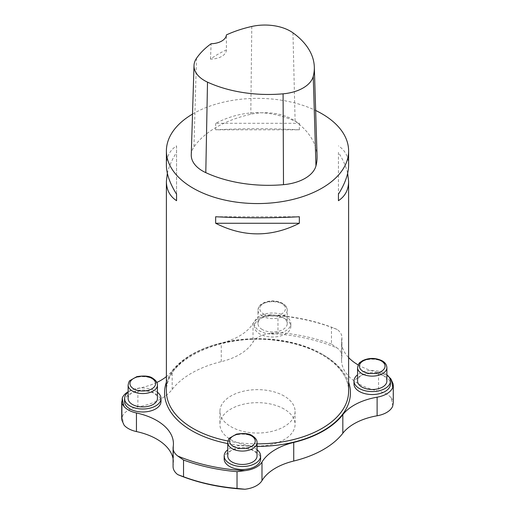 <?xml version="1.0" encoding="UTF-8"?>
<svg xmlns="http://www.w3.org/2000/svg" width="515" height="515" viewBox="0 0 515 515"><rect width="100%" height="100%" fill="white"/><g stroke="black" fill="none" stroke-linecap="round" stroke-linejoin="round"><path stroke-width="0.39" stroke-dasharray="2.58 1.93" d="M226.413 49.904A97.947 56.553 0 0 0 210.5 59.09A15.946 9.206 0 0 0 226.413 49.904L226.4 34.917M210.5 59.09L211.111 43.736M191.265 154.79A38.722 22.357 180 0 1 193.936 147.02A100.225 57.867 180 0 1 250.786 114.259A38.722 22.357 180 0 1 295.101 121.115A100.225 57.867 180 0 1 317.066 156.245M176.568 145.867L176.568 194.187L176.568 145.867C169.847 150.283 166.454 156.74 166.39 165.231M167.343 173.285C168.836 166.763 171.907 159.798 176.568 152.376M338.432 152.376L338.432 194.187L338.432 152.376C343.093 159.798 346.164 166.763 347.657 173.285M348.61 165.231C348.546 156.74 345.153 150.283 338.432 145.867M192.52 114.092A91.11 52.601 180 0 1 315.656 110.468M215.65 123.297L215.65 129.812L299.35 129.812L299.35 123.297C271.45 109.167 243.55 109.167 215.65 123.297L299.35 123.297M215.65 129.812C243.55 128.383 271.45 128.383 299.35 129.812M299.35 216.751L215.65 216.751M284.074 409.019A37.582 21.701 0 0 0 243.119 404.314A37.582 21.701 0 0 0 219.918 424.36A37.582 21.701 0 0 0 257.5 446.061A37.582 21.701 0 0 0 295.082 424.36A37.582 21.701 0 0 0 284.074 409.019M392.726 406.11A135.529 78.248 0 0 0 390.891 397.483A22.776 13.152 0 0 0 378.551 391.11A56.946 32.876 0 0 1 341.574 360.32A56.946 32.876 0 0 1 341.818 357.268L341.818 338.67A22.776 13.152 0 0 0 341.915 337.454A22.776 13.152 0 0 0 337.254 329.478L331.467 327.321L331.467 344.059L337.254 348.076A135.529 78.248 0 0 0 270.098 333.43L277.971 332.394L277.971 315.656L270.098 314.832A22.776 13.152 0 0 0 253.02 323.446A56.946 32.876 180 0 1 221.27 343.048A93.389 53.921 0 0 0 172.171 370.832A54.951 31.724 180 0 1 166.39 376.607M331.467 344.059A136.668 78.904 0 0 0 277.971 332.394M121.707 418.676L122.274 416.577A135.529 78.248 0 0 0 124.109 425.197M390.891 397.483L393.119 400.638L393.293 402.389M156.843 382.452A54.951 31.724 180 0 1 137.885 388.304A22.776 13.152 0 0 0 128.126 391.741M270.098 333.43A22.776 13.152 0 0 0 253.02 342.05A56.946 32.876 180 0 1 221.27 361.646A93.389 53.921 0 0 0 172.171 389.43A54.951 31.724 180 0 1 137.885 406.902A22.776 13.152 0 0 0 122.274 416.577M393.119 383.9L393.119 400.638M341.818 338.67A56.946 32.876 0 0 0 341.574 341.722A56.946 32.876 0 0 0 348.61 357.558M358.195 364.935A56.946 32.876 0 0 0 378.551 372.512L378.551 391.11M173.085 466.635A22.776 13.152 0 0 1 173.182 465.412A56.946 32.876 0 0 0 173.426 462.361A56.946 32.876 0 0 0 173.085 458.756M389.256 377.315A22.776 13.152 0 0 0 378.551 372.512M341.818 357.268A22.776 13.152 0 0 0 341.915 356.052A22.776 13.152 0 0 0 337.254 348.076M224.173 458.974A18.225 10.519 180 0 1 235.426 449.26A18.225 10.519 180 0 1 255.279 451.539A18.225 10.519 180 0 1 260.616 458.974M124.553 401.462A18.225 10.519 180 0 1 135.806 391.741A18.225 10.519 180 0 1 155.665 394.027A18.225 10.519 180 0 1 161.002 401.462M353.998 384.023A18.225 10.519 180 0 1 365.251 374.302A18.225 10.519 180 0 1 385.111 376.581A18.225 10.519 180 0 1 390.447 384.023M285.49 319.068A18.225 10.519 180 0 1 290.827 326.51A18.225 10.519 180 0 1 272.602 337.029A18.225 10.519 180 0 1 254.384 326.51A18.225 10.519 180 0 1 265.631 316.789A18.225 10.519 180 0 1 285.49 319.068M337.254 329.478A135.529 78.248 0 0 0 270.098 314.832M277.971 315.656A136.668 78.904 180 0 1 331.467 327.321M284.074 395.996A37.582 21.701 0 0 0 243.119 391.297A37.582 21.701 0 0 0 219.918 411.343A37.582 21.701 0 0 0 257.5 433.038A37.582 21.701 0 0 0 295.082 411.343A37.582 21.701 0 0 0 284.074 395.996M285.49 316.094A18.225 10.519 0 0 0 265.631 313.815A18.225 10.519 0 0 0 254.384 323.529A18.225 10.519 0 0 0 255.768 327.553A18.225 10.519 0 0 0 276.156 333.849A18.225 10.519 0 0 0 290.827 323.529A18.225 10.519 0 0 0 285.49 316.094M262.244 329.516A14.652 8.459 180 0 1 257.951 323.529A14.652 8.459 180 0 1 272.602 315.071A14.652 8.459 180 0 1 287.254 323.529A14.652 8.459 180 0 1 278.209 331.345A14.652 8.459 180 0 1 262.244 329.516M386.874 381.048A14.652 8.459 0 0 0 372.223 372.59A14.652 8.459 0 0 0 357.571 381.048M386.874 374.791A18.225 10.519 0 0 0 385.111 373.607A18.225 10.519 0 0 0 357.571 374.791M128.126 398.488A14.652 8.459 180 0 1 137.17 390.673A14.652 8.459 180 0 1 153.135 392.507A14.652 8.459 180 0 1 157.429 398.488M157.429 392.23A18.225 10.519 0 0 0 155.665 391.046A18.225 10.519 0 0 0 128.126 392.23M227.746 456A14.652 8.459 180 0 1 236.791 448.185A14.652 8.459 180 0 1 252.756 450.02A14.652 8.459 180 0 1 257.049 456M257.049 449.75A18.225 10.519 0 0 0 255.279 448.565A18.225 10.519 0 0 0 227.746 449.75M251.79 26.465L250.786 114.259M196.492 58.33L193.936 147.02M292.958 32.831L295.101 121.115M321.927 354.056A91.11 52.601 0 0 0 222.635 342.655A91.11 52.601 0 0 0 166.39 391.252C164.066 359.914 223.085 332.207 278.049 340.763C318.772 345.687 349.511 368.392 348.61 391.252A91.11 52.601 0 0 0 321.927 354.056M227.952 441.014A91.11 52.601 0 0 0 257.049 443.859M137.885 406.902L137.885 388.304M172.171 389.43L172.171 370.832M221.27 361.646L221.27 343.048M253.02 323.446L253.02 342.05M173.182 465.412L173.182 446.814M166.39 382.169A92.938 53.657 180 0 1 257.5 339.089A92.938 53.657 180 0 1 348.61 382.169M257.049 446.396A92.938 53.657 180 0 1 227.746 443.576M263.532 313.893A12.83 7.41 0 0 0 284.995 310.571A12.83 7.41 0 0 0 269.281 301.5A12.83 7.41 0 0 0 263.532 313.893M262.244 316.12A14.652 8.459 180 0 1 257.951 310.139A14.652 8.459 180 0 1 272.602 301.681A14.652 8.459 180 0 1 287.254 310.139A14.652 8.459 180 0 1 278.209 317.955A14.652 8.459 180 0 1 262.244 316.12M357.571 367.659A14.652 8.459 180 0 1 372.223 359.2A14.652 8.459 180 0 1 386.874 367.659M128.126 385.098A14.652 8.459 180 0 1 137.17 377.283A14.652 8.459 180 0 1 153.135 379.117A14.652 8.459 180 0 1 157.429 385.098M227.746 442.61A14.652 8.459 180 0 1 236.791 434.795A14.652 8.459 180 0 1 252.756 436.63A14.652 8.459 180 0 1 257.049 442.61M341.574 360.32L341.574 341.722M173.426 462.361L173.426 443.763M341.915 337.454L341.915 356.052M219.918 411.343L219.918 424.36M295.082 411.343L295.082 424.36M254.384 323.529L254.384 326.51M290.827 323.529L290.827 326.51M257.951 323.529L257.951 310.139C259.251 304.069 260.622 305.234 262.734 303.258C269.248 300.168 275.789 300.142 282.362 303.2C285.419 304.841 287.055 307.159 287.254 310.139L287.254 323.529"/><path stroke-width="0.77" d="M314.317 67.002A97.477 56.277 180 0 0 292.958 32.831A35.979 20.767 180 0 0 251.79 26.465A97.477 56.277 180 0 0 226.4 34.917A15.946 9.206 180 0 1 211.111 43.736A97.477 56.277 180 0 0 196.492 58.33A35.979 20.767 180 0 0 194.013 65.547L191.265 154.79A38.722 22.357 180 0 0 205.794 172.647A100.225 57.867 180 0 0 283.501 184.666A38.722 22.357 180 0 0 315.959 165.894A100.225 57.867 180 0 0 317.066 156.245L314.317 67.002A97.477 56.277 180 0 1 313.242 76.387A35.979 20.767 180 0 1 283.089 93.827A97.477 56.277 180 0 1 207.506 82.136A35.979 20.767 180 0 1 194.013 65.547M176.568 200.696L176.568 194.187L176.568 200.696C169.847 196.279 166.454 189.823 166.39 181.338L167.343 173.285M315.656 110.468A91.11 52.601 180 0 1 321.927 113.77A91.11 52.601 180 0 1 348.61 150.966A91.11 52.601 180 0 1 257.5 203.567A91.11 52.601 180 0 1 166.39 150.966L166.39 165.231C166.454 173.78 169.847 183.437 176.568 194.187M338.432 194.187L338.432 200.696L338.432 194.187C345.153 183.437 348.546 173.78 348.61 165.231L348.61 150.966M347.657 173.285L348.61 181.338C348.546 189.823 345.153 196.279 338.432 200.696M166.39 150.966A91.11 52.601 180 0 1 192.52 114.092M299.35 223.265L215.65 223.265L215.65 216.751C243.55 218.18 271.45 218.18 299.35 216.751L299.35 223.265C271.45 237.396 243.55 237.396 215.65 223.265M128.126 391.741A22.776 13.152 0 0 0 122.274 397.979L121.881 403.445L124.109 406.599A22.776 13.152 0 0 0 136.449 412.972A56.946 32.876 0 0 1 173.426 443.763A56.946 32.876 0 0 1 173.182 446.814A22.776 13.152 0 0 0 173.085 448.037A22.776 13.152 0 0 0 177.746 456.007L183.533 460.024L183.533 476.761L177.746 474.605A135.529 78.248 0 0 0 244.902 489.25L237.029 488.426L237.029 471.689L244.902 470.652A22.776 13.152 0 0 0 261.981 462.039A56.946 32.876 180 0 1 293.73 442.437A93.389 53.921 0 0 0 342.829 414.652A54.951 31.724 180 0 1 377.115 397.187A22.776 13.152 0 0 0 392.726 387.512L393.293 385.407L393.119 383.9L390.891 378.885A22.776 13.152 0 0 0 389.256 377.315M183.533 476.761A136.668 78.904 0 0 0 237.029 488.426M173.085 458.756A56.946 32.876 0 0 0 136.449 431.57A22.776 13.152 0 0 1 124.109 425.197L121.881 420.182L121.707 418.676L121.707 401.7M393.293 385.407L393.293 402.389L392.726 406.11A22.776 13.152 0 0 1 377.115 415.785L377.115 397.187M244.902 489.25A22.776 13.152 0 0 0 261.981 480.637A56.946 32.876 180 0 1 293.73 461.034A93.389 53.921 0 0 0 342.829 433.25A54.951 31.724 180 0 1 377.115 415.785M166.39 376.607A54.951 31.724 180 0 1 156.843 382.452M121.881 403.445L121.881 420.182M348.61 357.558A56.946 32.876 0 0 0 358.195 364.935M173.085 448.037L173.085 466.635A22.776 13.152 0 0 0 177.746 474.605M260.616 456L260.616 458.974A18.225 10.519 180 0 1 242.398 469.5A18.225 10.519 180 0 1 224.173 458.974L224.173 456A18.225 10.519 0 0 0 242.398 466.526A18.225 10.519 0 0 0 260.616 456A18.225 10.519 0 0 0 259.232 451.977A18.225 10.519 0 0 0 257.049 449.75M161.002 398.488L161.002 401.462A18.225 10.519 180 0 1 142.777 411.981A18.225 10.519 180 0 1 124.553 401.462L124.553 398.488A18.225 10.519 0 0 0 142.777 409.007A18.225 10.519 0 0 0 161.002 398.488A18.225 10.519 0 0 0 159.618 394.464A18.225 10.519 0 0 0 157.429 392.23M390.447 381.048L390.447 384.023A18.225 10.519 180 0 1 372.223 394.542A18.225 10.519 180 0 1 353.998 384.023L353.998 381.048A18.225 10.519 0 0 0 355.382 385.072A18.225 10.519 0 0 0 375.776 391.368A18.225 10.519 0 0 0 390.447 381.048A18.225 10.519 0 0 0 386.874 374.791M177.746 456.007A135.529 78.248 0 0 0 244.902 470.652M392.726 387.512A135.529 78.248 0 0 0 390.891 378.885M122.274 397.979A135.529 78.248 0 0 0 124.109 406.599M237.029 471.689A136.668 78.904 180 0 1 183.533 460.024M357.571 367.659L357.571 381.048A14.652 8.459 0 0 0 361.865 387.029A14.652 8.459 0 0 0 377.83 388.864A14.652 8.459 0 0 0 386.874 381.048L386.874 367.659A14.652 8.459 180 0 1 377.83 375.474A14.652 8.459 180 0 1 361.865 373.639A14.652 8.459 180 0 1 357.571 367.659C358.871 361.582 360.243 362.747 362.354 360.777C368.869 357.68 375.409 357.661 381.982 360.712C385.04 362.354 386.675 364.672 386.874 367.659M357.571 374.791A18.225 10.519 0 0 0 353.998 381.048M157.429 385.098L157.429 398.488A14.652 8.459 180 0 1 148.384 406.303A14.652 8.459 180 0 1 132.419 404.468A14.652 8.459 180 0 1 128.126 398.488L128.126 385.098A14.652 8.459 180 0 0 142.777 393.557A14.652 8.459 180 0 0 157.429 385.098C157.577 382.697 156.019 380.424 152.762 378.28C149.852 376.034 144.554 375.48 136.868 376.626L129.947 380.566C129.278 380.836 128.673 382.342 128.126 385.098M128.126 392.23A18.225 10.519 0 0 0 124.553 398.488M257.049 442.61L257.049 456A14.652 8.459 180 0 1 248.005 463.815A14.652 8.459 180 0 1 232.033 461.981A14.652 8.459 180 0 1 227.746 456L227.746 442.61A14.652 8.459 180 0 0 242.398 451.069A14.652 8.459 180 0 0 257.049 442.61C257.197 440.216 255.64 437.943 252.382 435.793C249.472 433.546 244.174 432.993 236.488 434.139L229.568 438.078C228.898 438.349 228.287 439.862 227.746 442.61M227.746 449.75A18.225 10.519 0 0 0 224.173 456M207.506 82.136L205.794 172.647M283.089 93.827L283.501 184.666M313.242 76.387L315.959 165.894M166.39 181.338L166.39 391.252A91.11 52.601 0 0 0 193.074 428.454A91.11 52.601 0 0 0 227.952 441.014M257.049 443.859A91.11 52.601 0 0 0 348.61 391.252L348.61 181.338M342.829 433.25L342.829 414.652M293.73 461.034L293.73 442.437M261.981 462.039L261.981 480.637M136.449 412.972L136.449 431.57M227.746 443.576A92.938 53.657 180 0 1 191.786 430.682A92.938 53.657 180 0 1 166.39 382.169M348.61 382.169A92.938 53.657 180 0 1 257.049 446.396M363.152 371.405A12.83 7.41 0 0 0 384.615 368.083A12.83 7.41 0 0 0 368.901 359.013A12.83 7.41 0 0 0 363.152 371.405M151.848 378.37A12.83 7.41 0 0 0 130.385 381.692A12.83 7.41 0 0 0 146.099 390.763A12.83 7.41 0 0 0 151.848 378.37M251.468 435.883A12.83 7.41 0 0 0 230.005 439.205A12.83 7.41 0 0 0 245.719 448.275A12.83 7.41 0 0 0 251.468 435.883"/></g></svg>
